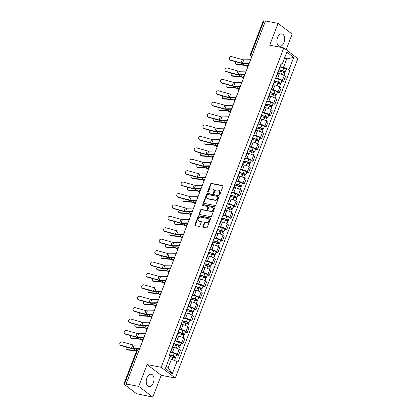 <?xml version="1.0" encoding="UTF-8"?>
<svg xmlns="http://www.w3.org/2000/svg" width="418" height="418" viewBox="0 0 418 418"><rect width="100%" height="100%" fill="white"/><g stroke="black" fill="none" stroke-linecap="round" stroke-linejoin="round"><path stroke-width="0.63" d="M219.413 194.438A0.554 0.423 -52.8 0 0 220.04 194.02L222.966 186.391A0.789 0.606 -52.8 0 0 222.622 185.555L211.451 183.403A0.789 0.606 -52.8 0 0 210.552 183.998L207.626 191.632A0.554 0.423 -52.8 0 0 208.493 191.799L208.875 190.812A2.529 1.938 -52.8 0 1 211.743 188.894L212.673 189.072A2.529 1.938 -52.8 0 1 213.321 189.359A2.529 1.938 -52.8 0 1 213.776 191.752L213.399 192.74A0.554 0.423 -52.8 0 0 214.267 192.907L214.643 191.919A2.529 1.938 -52.8 0 1 217.512 190.007L218.447 190.185A2.529 1.938 -52.8 0 1 219.095 190.472A2.529 1.938 -52.8 0 1 219.549 192.865L219.168 193.853A0.554 0.423 -52.8 0 0 219.413 194.438M153.322 382.841A6.275 3.762 100.9 0 0 151.306 374.241A6.275 3.762 100.9 0 0 146.911 377.966A6.275 3.762 100.9 0 0 148.928 386.566A6.275 3.762 100.9 0 0 153.322 382.841M283.958 42.526A6.275 3.762 100.9 0 0 281.941 33.921A6.275 3.762 100.9 0 0 277.547 37.651A6.275 3.762 100.9 0 0 279.564 46.252A6.275 3.762 100.9 0 0 283.958 42.526M202.923 226.373A0.789 0.606 -52.8 0 0 203.268 227.209L206.403 227.81A0.789 0.606 -52.8 0 0 207.297 227.214L210.552 218.739A0.789 0.606 -52.8 0 0 210.207 217.903L199.031 215.751A0.789 0.606 -52.8 0 0 198.137 216.352L194.882 224.821A0.789 0.606 -52.8 0 0 195.227 225.663L199.015 226.389A0.789 0.606 -52.8 0 0 199.909 225.793L201.304 222.167A0.789 0.606 -52.8 0 0 200.959 221.326L199.078 220.965A2.111 1.62 -52.8 0 1 198.54 220.725A2.111 1.62 -52.8 0 1 198.32 218.384A2.111 1.62 -52.8 0 1 200.556 217.125L207.908 218.541A2.111 1.62 -52.8 0 1 208.451 218.781A2.111 1.62 -52.8 0 1 208.671 221.122A2.111 1.62 -52.8 0 1 206.435 222.381L205.212 222.146A0.789 0.606 -52.8 0 0 204.313 222.747L202.923 226.373L203.331 226.681A0.789 0.606 -52.8 0 0 203.315 227.22M161.186 367.302L147.084 364.585L138.719 386.384L126.131 383.959L265.472 20.963L278.059 23.387L269.688 45.191L283.791 47.908L161.186 367.302L175.283 378.018L297.888 58.624L283.791 47.908M214.972 205.478A0.789 0.606 -52.8 0 0 215.871 204.883L219.121 196.408A0.789 0.606 -52.8 0 0 218.776 195.572L207.605 193.419A0.789 0.606 -52.8 0 0 206.706 194.02L203.456 202.49A0.789 0.606 -52.8 0 0 203.801 203.326L214.972 205.478M214.836 207.574L211.586 216.049A0.789 0.606 -52.8 0 1 210.688 216.644L199.517 214.491A0.789 0.606 -52.8 0 1 199.172 213.655L200.562 210.029A0.789 0.606 -52.8 0 1 201.455 209.434L205.99 210.306A0.789 0.606 -52.8 0 0 206.884 209.705L207.809 207.302A0.789 0.606 -52.8 0 0 207.464 206.461L202.746 205.557A0.554 0.423 -52.8 0 1 203.132 204.548L214.491 206.738A0.789 0.606 -52.8 0 1 214.836 207.574M138.719 386.384L152.81 397.1L137.856 393.986A1.609 0.366 -159 0 1 135.772 393.119L124.141 384.273A1.609 0.366 -159 0 1 123.9 383.943L136.623 350.801A1.609 0.366 21 0 1 137.303 350.754L124.585 383.891A1.609 0.366 -159 0 0 123.9 383.943M286.163 49.711L292.151 34.109L278.059 23.387M152.81 397.1L161.181 375.301L175.283 378.018M126.131 383.959L126.544 384.273L124.585 383.891M252.671 54.319L251.202 54.037A1.609 0.366 21 0 0 250.523 54.089L263.241 20.947A1.609 0.366 21 0 1 263.925 20.9L251.202 54.037A1.609 0.967 100.9 0 0 251.464 56.127L251.861 56.43M265.388 21.182L263.925 20.9M276.418 75.966A3.699 0.841 21 0 1 276.601 76.41L278.456 71.582A3.699 0.841 -159 0 0 278.268 71.138M275.608 78.077L277.583 78.459A3.699 0.841 21 0 1 282.38 80.46L284.235 75.632A3.699 0.841 -159 0 0 279.438 73.631L277.792 73.317M284.235 75.632L285.489 76.583L283.634 81.411L281.763 81.05M276.601 76.41A3.699 0.841 21 0 1 276.167 76.619M282.38 80.46L283.634 81.411M272.034 87.383A3.699 0.841 21 0 1 272.222 87.827L274.072 82.999A3.699 0.841 -159 0 0 273.889 82.555M277.385 92.462L279.255 92.822L281.11 87.994L279.856 87.043A3.699 0.841 -159 0 0 275.054 85.042L273.409 84.729M272.222 87.827A3.699 0.841 21 0 1 271.784 88.031M271.225 89.494L273.2 89.875A3.699 0.841 21 0 1 278.001 91.871L279.255 92.822M267.656 98.794A3.699 0.841 21 0 1 267.839 99.238L269.694 94.411A3.699 0.841 -159 0 0 269.511 93.966M273.001 103.873L274.872 104.234L276.726 99.406L275.472 98.455A3.699 0.841 -159 0 0 270.676 96.459L269.03 96.14M267.839 99.238A3.699 0.841 21 0 1 267.405 99.442M266.846 100.905L268.821 101.287A3.699 0.841 21 0 1 273.623 103.283L274.872 104.234M263.272 110.206A3.699 0.841 21 0 1 263.46 110.65L265.31 105.822A3.699 0.841 -159 0 0 265.127 105.378M268.622 115.29L270.493 115.65L272.348 110.817L271.094 109.866A3.699 0.841 -159 0 0 266.292 107.87L264.646 107.551M263.46 110.65A3.699 0.841 21 0 1 263.026 110.854M262.462 112.317L264.442 112.698A3.699 0.841 21 0 1 269.239 114.694L270.493 115.65M258.894 121.617A3.699 0.841 21 0 1 259.076 122.061L260.931 117.233A3.699 0.841 -159 0 0 260.748 116.789M264.239 126.701L266.114 127.062L267.964 122.234L266.71 121.277A3.699 0.841 -159 0 0 261.914 119.282L260.268 118.963M259.076 122.061A3.699 0.841 21 0 1 258.643 122.27M258.084 123.728L260.059 124.109A3.699 0.841 21 0 1 264.86 126.105L266.114 127.062M254.515 133.028A3.699 0.841 21 0 1 254.698 133.473L256.553 128.645A3.699 0.841 -159 0 0 256.365 128.201M259.86 138.112L261.731 138.473L263.586 133.645L262.332 132.689A3.699 0.841 -159 0 0 257.535 130.693L255.884 130.374M254.698 133.473A3.699 0.841 21 0 1 254.264 133.682M253.705 135.139L255.68 135.521A3.699 0.841 21 0 1 260.477 137.517L261.731 138.473M250.131 144.44A3.699 0.841 21 0 1 250.314 144.884L252.169 140.056A3.699 0.841 -159 0 0 251.986 139.612M255.482 149.524L257.352 149.884L259.202 145.056L257.953 144.1A3.699 0.841 -159 0 0 253.151 142.104L251.505 141.786M250.314 144.884A3.699 0.841 21 0 1 249.88 145.093M249.321 146.551L251.296 146.932A3.699 0.841 21 0 1 256.098 148.933L257.352 149.884M245.753 155.851A3.699 0.841 21 0 1 245.936 156.295L247.79 151.468A3.699 0.841 -159 0 0 247.608 151.023M251.098 160.935L252.968 161.296L254.823 156.468L253.569 155.517A3.699 0.841 -159 0 0 248.773 153.516L247.127 153.202M245.936 156.295A3.699 0.841 21 0 1 245.502 156.504M244.943 157.962L246.918 158.344A3.699 0.841 21 0 1 251.72 160.345L252.968 161.296M241.369 167.268A3.699 0.841 21 0 1 241.557 167.712L243.407 162.884A3.699 0.841 -159 0 0 243.224 162.44M246.719 172.347L248.59 172.707L250.445 167.879L249.191 166.928A3.699 0.841 -159 0 0 244.389 164.927L242.743 164.614M241.557 167.712A3.699 0.841 21 0 1 241.123 167.916M240.559 169.379L242.539 169.76A3.699 0.841 21 0 1 247.336 171.756L248.59 172.707M236.99 178.679A3.699 0.841 21 0 1 237.173 179.123L239.028 174.296A3.699 0.841 -159 0 0 238.845 173.851M242.335 183.758L244.211 184.119L246.061 179.291L244.807 178.34A3.699 0.841 -159 0 0 240.01 176.344L238.364 176.025M237.173 179.123A3.699 0.841 21 0 1 236.74 179.327M236.18 180.79L238.155 181.172A3.699 0.841 21 0 1 242.957 183.168L244.211 184.119M232.612 190.091A3.699 0.841 21 0 1 232.795 190.535L234.65 185.707A3.699 0.841 -159 0 0 234.461 185.263M237.957 195.169L239.827 195.53L241.682 190.702L240.428 189.751A3.699 0.841 -159 0 0 235.627 187.755L233.981 187.436M232.795 190.535A3.699 0.841 21 0 1 232.361 190.739M231.797 192.202L233.777 192.583A3.699 0.841 21 0 1 238.573 194.579L239.827 195.53M228.228 201.502A3.699 0.841 21 0 1 228.411 201.946L230.266 197.118A3.699 0.841 -159 0 0 230.083 196.674M233.578 206.586L235.449 206.947L237.299 202.119L236.05 201.162A3.699 0.841 -159 0 0 231.248 199.167L229.602 198.848M228.411 201.946A3.699 0.841 21 0 1 227.977 202.155M227.418 203.613L229.393 203.994A3.699 0.841 21 0 1 234.195 205.99L235.449 206.947M223.849 212.914A3.699 0.841 21 0 1 224.032 213.358L225.887 208.53A3.699 0.841 -159 0 0 225.699 208.086M229.195 217.997L231.065 218.358L232.92 213.53L231.666 212.574A3.699 0.841 -159 0 0 226.869 210.578L225.224 210.259M224.032 213.358A3.699 0.841 21 0 1 223.599 213.567M223.04 215.024L225.015 215.406A3.699 0.841 21 0 1 229.811 217.402L231.065 218.358M219.466 224.325A3.699 0.841 21 0 1 219.654 224.769L221.503 219.941A3.699 0.841 -159 0 0 221.321 219.497M224.816 229.409L226.687 229.769L228.541 224.941L227.287 223.985A3.699 0.841 -159 0 0 222.486 221.989L220.84 221.671M219.654 224.769A3.699 0.841 21 0 1 219.215 224.978M218.656 226.436L220.636 226.817A3.699 0.841 21 0 1 225.433 228.818L226.687 229.769M215.087 235.736A3.699 0.841 21 0 1 215.27 236.18L217.125 231.353A3.699 0.841 -159 0 0 216.942 230.908M220.432 240.82L222.303 241.181L224.158 236.353L222.904 235.402A3.699 0.841 -159 0 0 218.107 233.401L216.461 233.087M215.27 236.18A3.699 0.841 21 0 1 214.836 236.389M214.277 237.847L216.252 238.229A3.699 0.841 21 0 1 221.054 240.23L222.303 241.181M210.703 247.153A3.699 0.841 21 0 1 210.891 247.597L212.741 242.769A3.699 0.841 -159 0 0 212.558 242.325M216.054 252.232L217.924 252.592L219.779 247.764L218.525 246.813A3.699 0.841 -159 0 0 213.723 244.812L212.078 244.499M210.891 247.597A3.699 0.841 21 0 1 210.458 247.801M209.893 249.264L211.874 249.64A3.699 0.841 21 0 1 216.67 251.641L217.924 252.592M206.325 258.564A3.699 0.841 21 0 1 206.508 259.008L208.363 254.181A3.699 0.841 -159 0 0 208.18 253.736M211.675 263.643L213.546 264.004L215.395 259.176L214.147 258.225A3.699 0.841 -159 0 0 209.345 256.229L207.699 255.91M206.508 259.008A3.699 0.841 21 0 1 206.074 259.212M205.515 260.675L207.49 261.057A3.699 0.841 21 0 1 212.292 263.053L213.546 264.004M201.946 269.976A3.699 0.841 21 0 1 202.129 270.42L203.984 265.592A3.699 0.841 -159 0 0 203.796 265.148M207.291 275.054L209.162 275.415L211.017 270.587L209.763 269.636A3.699 0.841 -159 0 0 204.966 267.64L203.32 267.321M202.129 270.42A3.699 0.841 21 0 1 201.695 270.624M201.136 272.087L203.111 272.468A3.699 0.841 21 0 1 207.908 274.464L209.162 275.415M197.562 281.387A3.699 0.841 21 0 1 197.751 281.831L199.6 277.003A3.699 0.841 -159 0 0 199.417 276.559M202.913 286.471L204.783 286.832L206.638 282.004L205.384 281.048A3.699 0.841 -159 0 0 200.583 279.052L198.937 278.733M197.751 281.831A3.699 0.841 21 0 1 197.312 282.04M196.753 283.498L198.728 283.879A3.699 0.841 21 0 1 203.529 285.875L204.783 286.832M193.184 292.799A3.699 0.841 21 0 1 193.367 293.243L195.222 288.415A3.699 0.841 -159 0 0 195.039 287.971M198.529 297.882L200.4 298.243L202.255 293.415L201.001 292.459A3.699 0.841 -159 0 0 196.204 290.463L194.558 290.144M193.367 293.243A3.699 0.841 21 0 1 192.933 293.452M192.374 294.909L194.349 295.291A3.699 0.841 21 0 1 199.151 297.287L200.4 298.243M188.8 304.21A3.699 0.841 21 0 1 188.988 304.654L190.838 299.826A3.699 0.841 -159 0 0 190.655 299.382M194.151 309.294L196.021 309.654L197.876 304.826L196.622 303.87A3.699 0.841 -159 0 0 191.82 301.874L190.174 301.556M188.988 304.654A3.699 0.841 21 0 1 188.555 304.863M187.99 306.321L189.971 306.702A3.699 0.841 21 0 1 194.767 308.703L196.021 309.654M184.422 315.621A3.699 0.841 21 0 1 184.604 316.065L186.459 311.238A3.699 0.841 -159 0 0 186.276 310.793M189.767 320.705L191.643 321.066L193.492 316.238L192.238 315.287A3.699 0.841 -159 0 0 187.442 313.286L185.796 312.972M184.604 316.065A3.699 0.841 21 0 1 184.171 316.274M183.612 317.732L185.587 318.114A3.699 0.841 21 0 1 190.389 320.115L191.643 321.066M180.043 327.038A3.699 0.841 21 0 1 180.226 327.482L182.081 322.654A3.699 0.841 -159 0 0 181.893 322.21M185.388 332.117L187.259 332.477L189.114 327.649L187.86 326.698A3.699 0.841 -159 0 0 183.063 324.697L181.412 324.384M180.226 327.482A3.699 0.841 21 0 1 179.792 327.686M179.233 329.149L181.208 329.525A3.699 0.841 21 0 1 186.005 331.526L187.259 332.477M175.659 338.449A3.699 0.841 21 0 1 175.842 338.893L177.697 334.066A3.699 0.841 -159 0 0 177.514 333.621M181.01 343.528L182.88 343.889L184.73 339.061L183.481 338.11A3.699 0.841 -159 0 0 178.679 336.114L177.033 335.795M175.842 338.893A3.699 0.841 21 0 1 175.408 339.097M174.849 340.56L176.824 340.942A3.699 0.841 21 0 1 181.626 342.938L182.88 343.889M171.281 349.861A3.699 0.841 21 0 1 171.464 350.305L173.318 345.477A3.699 0.841 -159 0 0 173.13 345.033M176.626 354.939L178.496 355.3L180.351 350.472L179.097 349.521A3.699 0.841 -159 0 0 174.301 347.525L172.655 347.206M171.464 350.305A3.699 0.841 21 0 1 171.03 350.509M170.471 351.972L172.446 352.353A3.699 0.841 21 0 1 177.242 354.349L178.496 355.3M166.27 366.168L168.208 367.641L171.437 359.229L176.966 361.528L172.247 373.817L165.345 368.571L170.063 356.282L169.097 355.546L281.142 63.661L282.108 64.393L280.933 65.401L280.504 65.323M279.987 66.666L283.482 67.34L286.711 58.928L284.773 57.454M284.376 58.478L286.711 58.928L293.729 57.355L289.01 69.644L283.482 67.34M282.108 64.393L286.826 52.104L293.729 57.355M176.966 361.528L177.932 362.265L289.977 70.376L289.01 69.644M147.084 364.585L161.181 375.301M171.437 359.229L169.102 358.78M286.147 69.639L289.977 70.376M168.208 367.641L172.247 373.817M219.544 194.443A0.554 0.423 -52.8 0 1 219.581 194.166L219.962 193.179A2.529 1.938 -52.8 0 0 219.502 190.786L219.095 190.472M213.321 189.359L213.729 189.673A2.529 1.938 -52.8 0 1 214.188 192.066L213.807 193.053A0.554 0.423 -52.8 0 0 213.77 193.33M222.982 185.858L211.858 183.716A0.789 0.606 -52.8 0 0 210.965 184.312L208.033 191.94A0.554 0.423 -52.8 0 0 207.997 192.217M219.136 195.875L208.018 193.733A0.789 0.606 -52.8 0 0 207.119 194.328L203.864 202.803A0.789 0.606 -52.8 0 0 203.848 203.336M217.95 197.03A0.554 0.423 -52.8 0 0 217.71 196.444L207.903 194.558A0.554 0.423 -52.8 0 0 207.276 194.976L206.873 196.016A2.529 1.938 -52.8 0 0 207.328 198.409A2.529 1.938 -52.8 0 0 207.976 198.696L214.685 199.987A2.529 1.938 -52.8 0 0 217.548 198.075L217.95 197.03L218.363 197.343A0.554 0.423 -52.8 0 0 218.118 196.758M207.328 198.409L207.741 198.722A2.529 1.938 -52.8 0 0 208.389 199.01L207.976 198.696M218.363 197.343L217.961 198.383A2.529 1.938 -52.8 0 1 215.092 200.3L208.389 199.01M207.668 206.555L208.075 206.863A0.789 0.606 -52.8 0 1 208.221 207.615L207.297 210.019A0.789 0.606 -52.8 0 1 206.398 210.62L201.868 209.742A0.789 0.606 -52.8 0 0 200.974 210.343L199.579 213.969A0.789 0.606 -52.8 0 0 199.564 214.502M214.852 207.041L203.545 204.862A0.554 0.423 -52.8 0 0 202.882 205.583M210.693 211.21A2.111 1.62 -52.8 0 0 212.929 209.951A2.111 1.62 -52.8 0 0 212.71 207.61A2.111 1.62 -52.8 0 0 212.166 207.37L209.575 206.868A0.789 0.606 -52.8 0 0 208.676 207.469L207.756 209.873A0.789 0.606 -52.8 0 0 208.101 210.714L211.1 211.524A2.111 1.62 -52.8 0 0 213.337 210.264A2.111 1.62 -52.8 0 0 213.117 207.918L212.71 207.61M207.898 210.62L208.31 210.933A0.789 0.606 -52.8 0 0 208.509 211.022L208.101 210.714M211.1 211.524L208.509 211.022M208.451 218.781L208.864 219.089A2.111 1.62 -52.8 0 1 209.084 221.435A2.111 1.62 -52.8 0 1 206.847 222.695L205.619 222.46A0.789 0.606 -52.8 0 0 204.726 223.055L203.331 226.681M198.54 220.725L198.947 221.038A2.111 1.62 -52.8 0 0 199.49 221.279L199.078 220.965M201.319 221.629L199.49 221.279M210.567 218.206L199.443 216.064A0.789 0.606 -52.8 0 0 198.545 216.66L195.295 225.135A0.789 0.606 -52.8 0 0 195.279 225.668M236.938 64.753A1.85 1.071 120.6 0 1 236.64 64.665L235.909 64.231A1.85 1.071 -59.4 0 0 236.201 64.32L236.938 64.753L244.321 65.255A2.978 0.679 -159 0 1 245.904 65.595L247.325 66.039M236.097 61.833A1.85 1.071 -59.4 0 0 235.909 64.231M278.383 70.846L282.275 71.927A2.012 0.46 21 0 1 284.731 73.322L283.926 75.412M278.769 69.843L283.054 71.034L284.23 71.703L283.822 71.734L283.566 72.403M278.863 69.602L282.756 70.684A2.012 0.46 21 0 1 285.207 72.079A2.012 0.46 21 0 1 284.355 72.136L284.141 72.706M279.872 66.969L283.765 68.05A2.012 0.46 21 0 1 286.22 69.445L285.207 72.079M283.947 71.41L283.822 71.734L284.355 72.136M247.383 65.798L245.727 65.281A4.023 0.914 -159 0 0 243.589 64.821L236.201 64.32M250.601 59.711A5.068 1.155 -159 0 0 250.56 59.711L243.788 59.826A2.978 0.679 21 0 1 242.325 59.575L231.692 56.608A1.85 1.667 -40.2 0 0 229.634 59.487A1.85 1.667 -40.2 0 0 230.402 59.973L230.694 60.323A1.85 1.667 139.8 0 1 229.926 59.837L229.634 59.487M249.311 63.076A5.068 1.155 -159 0 0 249.269 63.076L242.492 63.191A2.978 0.679 21 0 1 241.034 62.946L230.402 59.973M249.133 63.526L243.302 63.625A4.023 0.914 21 0 1 241.327 63.29L230.694 60.323M232.554 76.165A1.85 1.071 120.6 0 1 232.262 76.076L231.525 75.642A1.85 1.071 -59.4 0 0 231.823 75.731L232.554 76.165L239.942 76.666A2.978 0.679 -159 0 1 241.526 77.006L242.942 77.45M231.718 73.244A1.85 1.071 -59.4 0 0 231.525 75.642M274.004 82.257L277.897 83.339A2.012 0.46 21 0 1 280.353 84.734L279.548 86.824M274.386 81.254L278.675 82.445L279.851 83.114L279.443 83.145L279.182 83.819M274.48 81.014L278.372 82.095A2.012 0.46 21 0 1 280.828 83.49A2.012 0.46 21 0 1 279.976 83.553L279.757 84.122M275.493 78.38L279.386 79.462A2.012 0.46 21 0 1 281.836 80.857L280.828 83.49M279.569 82.821L279.443 83.145L279.976 83.553M243.004 77.21L241.348 76.693A4.023 0.914 -159 0 0 239.206 76.233L231.823 75.731M228.176 87.576A1.85 1.071 120.6 0 1 227.878 87.487L227.146 87.054A1.85 1.071 -59.4 0 0 227.439 87.143L228.176 87.576L235.564 88.078A2.978 0.679 -159 0 1 237.142 88.417L238.563 88.862M227.335 84.655A1.85 1.071 -59.4 0 0 227.146 87.054M269.62 93.669L273.518 94.75A2.012 0.46 21 0 1 275.969 96.145L275.164 98.24M270.007 92.665L274.292 93.857L275.472 94.525L275.06 94.557L274.804 95.231M270.101 92.425L273.994 93.507A2.012 0.46 21 0 1 276.444 94.902A2.012 0.46 21 0 1 275.598 94.964L275.378 95.534M271.11 89.792L275.002 90.873A2.012 0.46 21 0 1 277.458 92.268L276.444 94.902M275.185 94.233L275.06 94.557L275.598 94.964M238.626 88.626L236.964 88.104A4.023 0.914 -159 0 0 234.827 87.644L227.439 87.143M246.218 71.123A5.068 1.155 -159 0 0 246.181 71.123L239.404 71.238A2.978 0.679 21 0 1 237.946 70.992L227.308 68.019A1.85 1.667 -40.2 0 0 225.25 70.898A1.85 1.667 -40.2 0 0 226.018 71.384L226.316 71.734A1.85 1.667 139.8 0 1 225.548 71.248L225.25 70.898M244.927 74.488A5.068 1.155 -159 0 0 244.891 74.488L238.114 74.603A2.978 0.679 21 0 1 236.651 74.357L226.018 71.384M244.755 74.937L238.924 75.036A4.023 0.914 21 0 1 236.949 74.702L226.316 71.734M241.839 82.534A5.068 1.155 -159 0 0 241.797 82.534L235.026 82.649A2.978 0.679 21 0 1 233.563 82.403L222.93 79.43A1.85 1.667 -40.2 0 0 220.871 82.309A1.85 1.667 -40.2 0 0 221.639 82.795L221.932 83.145A1.85 1.667 139.8 0 1 221.164 82.659L220.871 82.309M240.549 85.899A5.068 1.155 -159 0 0 240.507 85.899L233.735 86.014A2.978 0.679 21 0 1 232.272 85.768L221.639 82.795M240.371 86.354L234.54 86.448A4.023 0.914 21 0 1 232.565 86.118L221.932 83.145M223.792 98.993A1.85 1.071 120.6 0 1 223.499 98.904L222.763 98.47A1.85 1.071 -59.4 0 0 223.06 98.559L223.792 98.993L231.18 99.489A2.978 0.679 -159 0 1 232.763 99.829L234.179 100.273M222.956 96.067A1.85 1.071 -59.4 0 0 222.763 98.47M265.242 105.08L269.135 106.162A2.012 0.46 21 0 1 271.59 107.557L270.786 109.652M265.629 104.077L269.913 105.268L271.089 105.942L270.681 105.968L270.42 106.642M265.717 103.836L269.615 104.918A2.012 0.46 21 0 1 272.066 106.313A2.012 0.46 21 0 1 271.214 106.376L270.995 106.945M266.731 101.203L270.624 102.285A2.012 0.46 21 0 1 273.079 103.68L272.066 106.313M270.807 105.644L270.681 105.968L271.214 106.376M234.242 100.038L232.586 99.515A4.023 0.914 -159 0 0 230.449 99.056L223.06 98.559M219.413 110.404A1.85 1.071 120.6 0 1 219.121 110.315L218.384 109.882A1.85 1.071 -59.4 0 0 218.677 109.971L219.413 110.404L226.802 110.906A2.978 0.679 -159 0 1 228.385 111.245L229.801 111.69M218.572 107.478A1.85 1.071 -59.4 0 0 218.384 109.882M260.858 116.491L264.756 117.578A2.012 0.46 21 0 1 267.206 118.968L266.407 121.063M261.245 115.488L265.529 116.685L266.71 117.353L266.303 117.38L266.041 118.054M261.339 115.248L265.231 116.335A2.012 0.46 21 0 1 267.687 117.724A2.012 0.46 21 0 1 266.836 117.787L266.616 118.357M262.347 112.614L266.245 113.701A2.012 0.46 21 0 1 268.696 115.091L267.687 117.724M266.423 117.056L266.303 117.38L266.836 117.787M229.863 111.449L228.207 110.927A4.023 0.914 -159 0 0 226.065 110.472L218.677 109.971M215.035 121.816A1.85 1.071 120.6 0 1 214.737 121.727L214.006 121.293A1.85 1.071 -59.4 0 0 214.298 121.382L215.035 121.816L222.418 122.317A2.978 0.679 -159 0 1 224.001 122.657L225.422 123.101M214.194 118.89A1.85 1.071 -59.4 0 0 214.006 121.293M256.48 127.903L260.372 128.99A2.012 0.46 21 0 1 262.828 130.385L262.023 132.475M256.866 126.905L261.151 128.096L262.326 128.765L261.919 128.791L261.663 129.465M256.955 126.659L260.853 127.746A2.012 0.46 21 0 1 263.303 129.141A2.012 0.46 21 0 1 262.452 129.199L262.238 129.768M257.969 124.026L261.861 125.113A2.012 0.46 21 0 1 264.317 126.508L263.303 129.141M262.044 128.467L261.919 128.791L262.452 129.199M225.48 122.861L223.823 122.343A4.023 0.914 -159 0 0 221.686 121.884L214.298 121.382M237.461 93.945A5.068 1.155 -159 0 0 237.419 93.945L230.642 94.06A2.978 0.679 21 0 1 229.184 93.815L218.551 90.842A1.85 1.667 -40.2 0 0 216.487 93.721A1.85 1.667 -40.2 0 0 217.255 94.207L217.553 94.557A1.85 1.667 139.8 0 1 216.785 94.071L216.487 93.721M236.165 97.31A5.068 1.155 -159 0 0 236.128 97.31L229.351 97.425A2.978 0.679 21 0 1 227.894 97.18L217.255 94.207M235.992 97.765L230.161 97.864A4.023 0.914 21 0 1 228.186 97.53L217.553 94.557M233.077 105.357A5.068 1.155 -159 0 0 233.04 105.357L226.263 105.472A2.978 0.679 21 0 1 224.8 105.226L214.168 102.258A1.85 1.667 -40.2 0 0 212.109 105.132A1.85 1.667 -40.2 0 0 212.877 105.623L213.17 105.968A1.85 1.667 139.8 0 1 212.407 105.482L212.109 105.132M231.786 108.722A5.068 1.155 -159 0 0 231.744 108.722L224.973 108.837A2.978 0.679 21 0 1 223.51 108.591L212.877 105.623M231.614 109.176L225.783 109.276A4.023 0.914 21 0 1 223.808 108.941L213.17 105.968M228.698 116.768A5.068 1.155 -159 0 0 228.656 116.774L221.885 116.883A2.978 0.679 21 0 1 220.422 116.638L209.789 113.67A1.85 1.667 -40.2 0 0 207.73 116.544A1.85 1.667 -40.2 0 0 208.498 117.035L208.791 117.385A1.85 1.667 139.8 0 1 208.023 116.894L207.73 116.544M227.402 120.133A5.068 1.155 -159 0 0 227.366 120.138L220.589 120.248A2.978 0.679 21 0 1 219.131 120.003L208.498 117.035M227.23 120.588L221.399 120.687A4.023 0.914 21 0 1 219.424 120.353L208.791 117.385M210.651 133.227A1.85 1.071 120.6 0 1 210.358 133.138L209.622 132.705A1.85 1.071 -59.4 0 0 209.92 132.793L210.651 133.227L218.039 133.729A2.978 0.679 -159 0 1 219.622 134.068L221.038 134.512M209.815 130.306A1.85 1.071 -59.4 0 0 209.622 132.705M252.101 139.319L255.994 140.401A2.012 0.46 21 0 1 258.444 141.796L257.645 143.886M252.482 138.316L256.772 139.507L257.948 140.176L257.54 140.208L257.279 140.876M252.576 138.076L256.469 139.157A2.012 0.46 21 0 1 258.925 140.552A2.012 0.46 21 0 1 258.073 140.61L257.854 141.179M253.59 135.442L257.483 136.524A2.012 0.46 21 0 1 259.933 137.919L258.925 140.552M257.66 139.884L257.54 140.208L258.073 140.61M221.101 134.272L219.445 133.755A4.023 0.914 -159 0 0 217.303 133.295L209.92 132.793M224.314 128.185A5.068 1.155 -159 0 0 224.278 128.185L217.501 128.3A2.978 0.679 21 0 1 216.043 128.049L205.405 125.081A1.85 1.667 -40.2 0 0 203.347 127.96A1.85 1.667 -40.2 0 0 204.115 128.446L204.412 128.796A1.85 1.667 139.8 0 1 203.644 128.305L203.347 127.96M223.024 131.55A5.068 1.155 -159 0 0 222.982 131.55L216.21 131.665A2.978 0.679 21 0 1 214.747 131.414L204.115 128.446M222.851 131.999L217.02 132.098A4.023 0.914 21 0 1 215.045 131.764L204.412 128.796M206.273 144.638A1.85 1.071 120.6 0 1 205.975 144.55L205.243 144.116A1.85 1.071 -59.4 0 0 205.536 144.205L206.273 144.638L213.655 145.14A2.978 0.679 -159 0 1 215.239 145.48L216.66 145.924M205.431 141.718A1.85 1.071 -59.4 0 0 205.243 144.116M247.717 150.731L251.61 151.812A2.012 0.46 21 0 1 254.066 153.207L253.261 155.297M248.104 149.728L252.388 150.919L253.564 151.588L253.156 151.619L252.9 152.288M248.198 149.487L252.091 150.569A2.012 0.46 21 0 1 254.541 151.964A2.012 0.46 21 0 1 253.695 152.021L253.475 152.591M249.206 146.854L253.099 147.935A2.012 0.46 21 0 1 255.555 149.331L254.541 151.964M253.282 151.295L253.156 151.619L253.695 152.021M216.723 145.683L215.061 145.166A4.023 0.914 -159 0 0 212.924 144.706L205.536 144.205M219.936 139.596A5.068 1.155 -159 0 0 219.894 139.596L213.123 139.711A2.978 0.679 21 0 1 211.66 139.46L201.027 136.493A1.85 1.667 -40.2 0 0 198.968 139.372A1.85 1.667 -40.2 0 0 199.736 139.858L200.029 140.208A1.85 1.667 139.8 0 1 199.261 139.722L198.968 139.372M218.645 142.961A5.068 1.155 -159 0 0 218.604 142.961L211.832 143.076A2.978 0.679 21 0 1 210.369 142.831L199.736 139.858M218.468 143.411L212.637 143.51A4.023 0.914 21 0 1 210.662 143.175L200.029 140.208M201.889 156.05A1.85 1.071 120.6 0 1 201.596 155.961L200.859 155.527A1.85 1.071 -59.4 0 0 201.157 155.616L201.889 156.05L209.277 156.551A2.978 0.679 -159 0 1 210.86 156.891L212.276 157.335M201.053 153.129A1.85 1.071 -59.4 0 0 200.859 155.527M243.339 162.142L247.231 163.224A2.012 0.46 21 0 1 249.687 164.619L248.882 166.709M243.72 161.139L248.01 162.33L249.185 162.999L248.778 163.03L248.517 163.704M243.814 160.899L247.707 161.98A2.012 0.46 21 0 1 250.163 163.375A2.012 0.46 21 0 1 249.311 163.438L249.091 164.008M244.828 158.265L248.72 159.347A2.012 0.46 21 0 1 251.171 160.742L250.163 163.375M248.903 162.706L248.778 163.03L249.311 163.438M212.339 157.095L210.682 156.578A4.023 0.914 -159 0 0 208.545 156.118L201.157 155.616M215.552 151.008A5.068 1.155 -159 0 0 215.516 151.008L208.739 151.123A2.978 0.679 21 0 1 207.281 150.877L196.648 147.904A1.85 1.667 -40.2 0 0 194.584 150.783A1.85 1.667 -40.2 0 0 195.352 151.269L195.65 151.619A1.85 1.667 139.8 0 1 194.882 151.133L194.584 150.783M214.262 154.373A5.068 1.155 -159 0 0 214.225 154.373L207.448 154.488A2.978 0.679 21 0 1 205.985 154.242L195.352 151.269M214.089 154.822L208.258 154.921A4.023 0.914 21 0 1 206.283 154.587L195.65 151.619M197.51 167.461A1.85 1.071 120.6 0 1 197.212 167.372L196.481 166.939A1.85 1.071 -59.4 0 0 196.773 167.028L197.51 167.461L204.898 167.963A2.978 0.679 -159 0 1 206.482 168.302L207.898 168.747M196.669 164.54A1.85 1.071 -59.4 0 0 196.481 166.939M238.955 173.554L242.853 174.635A2.012 0.46 21 0 1 245.303 176.03L244.504 178.125M239.342 172.55L243.626 173.742L244.807 174.41L244.394 174.442L244.138 175.116M239.436 172.31L243.328 173.392A2.012 0.46 21 0 1 245.784 174.787A2.012 0.46 21 0 1 244.932 174.849L244.713 175.419M240.444 169.677L244.342 170.758A2.012 0.46 21 0 1 246.792 172.153L245.784 174.787M244.52 174.118L244.394 174.442L244.932 174.849M207.96 168.506L206.299 167.989A4.023 0.914 -159 0 0 204.162 167.529L196.773 167.028M211.174 162.419A5.068 1.155 -159 0 0 211.132 162.419L204.36 162.534A2.978 0.679 21 0 1 202.897 162.288L192.264 159.315A1.85 1.667 -40.2 0 0 190.206 162.194A1.85 1.667 -40.2 0 0 190.974 162.68L191.266 163.03A1.85 1.667 139.8 0 1 190.498 162.545L190.206 162.194M209.883 165.784A5.068 1.155 -159 0 0 209.841 165.784L203.07 165.899A2.978 0.679 21 0 1 201.607 165.653L190.974 162.68M209.711 166.239L203.874 166.333A4.023 0.914 21 0 1 201.904 166.003L191.266 163.03M193.132 178.878A1.85 1.071 120.6 0 1 192.834 178.789L192.097 178.355A1.85 1.071 -59.4 0 0 192.395 178.444L193.132 178.878L200.515 179.374A2.978 0.679 -159 0 1 202.098 179.714L203.519 180.158M192.29 175.952A1.85 1.071 -59.4 0 0 192.097 178.355M234.576 184.965L238.469 186.047A2.012 0.46 21 0 1 240.925 187.442L240.12 189.537M234.963 183.962L239.248 185.153L240.423 185.827L240.016 185.853L239.76 186.527M235.052 183.721L238.95 184.803A2.012 0.46 21 0 1 241.4 186.198A2.012 0.46 21 0 1 240.549 186.261L240.329 186.83M236.065 181.088L239.958 182.17A2.012 0.46 21 0 1 242.414 183.565L241.4 186.198M240.141 185.529L240.016 185.853L240.549 186.261M203.576 179.923L201.92 179.4A4.023 0.914 -159 0 0 199.783 178.941L192.395 178.444M206.795 173.831A5.068 1.155 -159 0 0 206.753 173.831L199.982 173.945A2.978 0.679 21 0 1 198.519 173.7L187.886 170.727A1.85 1.667 -40.2 0 0 185.827 173.606A1.85 1.667 -40.2 0 0 186.595 174.092L186.888 174.442A1.85 1.667 139.8 0 1 186.12 173.956L185.827 173.606M205.499 177.195A5.068 1.155 -159 0 0 205.463 177.195L198.686 177.31A2.978 0.679 21 0 1 197.228 177.065L186.595 174.092M205.327 177.65L199.496 177.749A4.023 0.914 21 0 1 197.521 177.415L186.888 174.442M188.748 190.289A1.85 1.071 120.6 0 1 188.455 190.2L187.719 189.767A1.85 1.071 -59.4 0 0 188.016 189.856L188.748 190.289L196.136 190.791A2.978 0.679 -159 0 1 197.719 191.13L199.135 191.575M187.912 187.363A1.85 1.071 -59.4 0 0 187.719 189.767M230.198 196.376L234.09 197.463A2.012 0.46 21 0 1 236.541 198.853L235.742 200.948M230.579 195.373L234.864 196.57L236.045 197.239L235.637 197.265L235.376 197.939M230.673 195.133L234.566 196.22A2.012 0.46 21 0 1 237.022 197.609A2.012 0.46 21 0 1 236.17 197.672L235.951 198.242M231.682 192.499L235.58 193.586A2.012 0.46 21 0 1 238.03 194.976L237.022 197.609M235.757 196.941L235.637 197.265L236.17 197.672M199.198 191.334L197.542 190.812A4.023 0.914 -159 0 0 195.399 190.357L188.016 189.856M202.411 185.242A5.068 1.155 -159 0 0 202.375 185.242L195.598 185.357A2.978 0.679 21 0 1 194.135 185.111L183.502 182.143A1.85 1.667 -40.2 0 0 181.443 185.017A1.85 1.667 -40.2 0 0 182.211 185.508L182.509 185.853A1.85 1.667 139.8 0 1 181.741 185.367L181.443 185.017M201.121 188.607A5.068 1.155 -159 0 0 201.079 188.607L194.307 188.722A2.978 0.679 21 0 1 192.844 188.476L182.211 185.508M200.948 189.061L195.117 189.161A4.023 0.914 21 0 1 193.142 188.826L182.509 185.853M184.369 201.701A1.85 1.071 120.6 0 1 184.072 201.612L183.34 201.178A1.85 1.071 -59.4 0 0 183.633 201.267L184.369 201.701L191.752 202.202A2.978 0.679 -159 0 1 193.335 202.542L194.757 202.986M183.528 198.775A1.85 1.071 -59.4 0 0 183.34 201.178M225.814 207.788L229.707 208.875A2.012 0.46 21 0 1 232.162 210.27L231.358 212.36M226.201 206.79L230.485 207.981L231.661 208.65L231.253 208.676L230.997 209.35M226.295 206.544L230.187 207.631A2.012 0.46 21 0 1 232.638 209.026A2.012 0.46 21 0 1 231.786 209.084L231.572 209.653M227.303 203.911L231.196 204.998A2.012 0.46 21 0 1 233.652 206.393L232.638 209.026M231.379 208.352L231.253 208.676L231.786 209.084M194.814 202.746L193.158 202.228A4.023 0.914 -159 0 0 191.021 201.769L183.633 201.267M198.033 196.653A5.068 1.155 -159 0 0 197.991 196.659L191.219 196.768A2.978 0.679 21 0 1 189.756 196.523L179.123 193.555A1.85 1.667 -40.2 0 0 177.065 196.429A1.85 1.667 -40.2 0 0 177.833 196.92L178.125 197.27A1.85 1.667 139.8 0 1 177.357 196.779L177.065 196.429M196.742 200.018A5.068 1.155 -159 0 0 196.7 200.023L189.924 200.133A2.978 0.679 21 0 1 188.466 199.888L177.833 196.92M196.564 200.473L190.733 200.572A4.023 0.914 21 0 1 188.758 200.238L178.125 197.27M179.986 213.112A1.85 1.071 120.6 0 1 179.693 213.023L178.956 212.59A1.85 1.071 -59.4 0 0 179.254 212.678L179.986 213.112L187.374 213.614A2.978 0.679 -159 0 1 188.957 213.953L190.373 214.397M179.15 210.191A1.85 1.071 -59.4 0 0 178.956 212.59M221.435 219.204L225.328 220.286A2.012 0.46 21 0 1 227.784 221.681L226.979 223.771M221.817 218.201L226.107 219.393L227.282 220.061L226.875 220.087L226.613 220.761M221.911 217.961L225.804 219.042A2.012 0.46 21 0 1 228.259 220.438A2.012 0.46 21 0 1 227.408 220.495L227.188 221.065M222.925 215.327L226.817 216.409A2.012 0.46 21 0 1 229.268 217.804L228.259 220.438M227 219.769L226.875 220.087L227.408 220.495M190.436 214.157L188.779 213.64A4.023 0.914 -159 0 0 186.637 213.18L179.254 212.678M193.649 208.07A5.068 1.155 -159 0 0 193.612 208.07L186.836 208.185A2.978 0.679 21 0 1 185.378 207.934L174.745 204.966A1.85 1.667 -40.2 0 0 172.681 207.845A1.85 1.667 -40.2 0 0 173.449 208.331L173.747 208.681A1.85 1.667 139.8 0 1 172.979 208.19L172.681 207.845M192.358 211.435A5.068 1.155 -159 0 0 192.322 211.435L185.545 211.55A2.978 0.679 21 0 1 184.082 211.299L173.449 208.331M192.186 211.884L186.355 211.983A4.023 0.914 21 0 1 184.38 211.649L173.747 208.681M175.607 224.523A1.85 1.071 120.6 0 1 175.309 224.435L174.578 224.001A1.85 1.071 -59.4 0 0 174.87 224.09L175.607 224.523L182.995 225.025A2.978 0.679 -159 0 1 184.578 225.365L185.994 225.809M174.766 221.603A1.85 1.071 -59.4 0 0 174.578 224.001M217.052 230.616L220.95 231.697A2.012 0.46 21 0 1 223.4 233.092L222.595 235.182M217.438 229.613L221.723 230.804L222.904 231.473L222.491 231.504L222.235 232.173M217.532 229.372L221.425 230.454A2.012 0.46 21 0 1 223.876 231.849A2.012 0.46 21 0 1 223.029 231.906L222.81 232.476M218.541 226.739L222.433 227.82A2.012 0.46 21 0 1 224.889 229.216L223.876 231.849M222.616 231.18L222.491 231.504L223.029 231.906M186.057 225.568L184.395 225.051A4.023 0.914 -159 0 0 182.258 224.591L174.87 224.09M189.27 219.481A5.068 1.155 -159 0 0 189.229 219.481L182.457 219.596A2.978 0.679 21 0 1 180.994 219.345L170.361 216.378A1.85 1.667 -40.2 0 0 168.302 219.257A1.85 1.667 -40.2 0 0 169.071 219.743L169.363 220.093A1.85 1.667 139.8 0 1 168.595 219.607L168.302 219.257M187.98 222.846A5.068 1.155 -159 0 0 187.938 222.846L181.166 222.961A2.978 0.679 21 0 1 179.703 222.716L169.071 219.743M187.807 223.296L181.971 223.395A4.023 0.914 21 0 1 179.996 223.06L169.363 220.093M171.223 235.935A1.85 1.071 120.6 0 1 170.931 235.846L170.194 235.412A1.85 1.071 -59.4 0 0 170.492 235.501L171.223 235.935L178.611 236.436A2.978 0.679 -159 0 1 180.195 236.776L181.611 237.22M170.387 233.014A1.85 1.071 -59.4 0 0 170.194 235.412M212.673 242.027L216.566 243.109A2.012 0.46 21 0 1 219.022 244.504L218.217 246.594M213.06 241.024L217.344 242.215L218.52 242.884L218.112 242.915L217.856 243.589M213.149 240.784L217.046 241.865A2.012 0.46 21 0 1 219.497 243.26A2.012 0.46 21 0 1 218.645 243.323L218.426 243.887M214.162 238.15L218.055 239.232A2.012 0.46 21 0 1 220.511 240.627L219.497 243.26M218.238 242.592L218.112 242.915L218.645 243.323M181.673 236.98L180.017 236.463A4.023 0.914 -159 0 0 177.88 236.003L170.492 235.501M184.892 230.893A5.068 1.155 -159 0 0 184.85 230.893L178.073 231.008A2.978 0.679 21 0 1 176.615 230.762L165.983 227.789A1.85 1.667 -40.2 0 0 163.924 230.668A1.85 1.667 -40.2 0 0 164.687 231.154L164.985 231.504A1.85 1.667 139.8 0 1 164.217 231.018L163.924 230.668M183.596 234.258A5.068 1.155 -159 0 0 183.559 234.258L176.783 234.373A2.978 0.679 21 0 1 175.325 234.127L164.687 231.154M183.424 234.707L177.593 234.806A4.023 0.914 21 0 1 175.617 234.472L164.985 231.504M166.845 247.346A1.85 1.071 120.6 0 1 166.552 247.257L165.815 246.824A1.85 1.071 -59.4 0 0 166.113 246.913L166.845 247.346L174.233 247.848A2.978 0.679 -159 0 1 175.816 248.187L177.232 248.632M166.009 244.425A1.85 1.071 -59.4 0 0 165.815 246.824M208.295 253.439L212.187 254.52A2.012 0.46 21 0 1 214.638 255.915L213.838 258.01M208.676 252.435L212.961 253.627L214.141 254.296L213.734 254.327L213.473 255.001M208.77 252.195L212.663 253.277A2.012 0.46 21 0 1 215.118 254.672A2.012 0.46 21 0 1 214.267 254.734L214.047 255.304M209.779 249.562L213.676 250.643A2.012 0.46 21 0 1 216.127 252.038L215.118 254.672M213.854 254.003L213.734 254.327L214.267 254.734M177.295 248.391L175.638 247.874A4.023 0.914 -159 0 0 173.496 247.414L166.113 246.913M180.508 242.304A5.068 1.155 -159 0 0 180.471 242.304L173.695 242.419A2.978 0.679 21 0 1 172.232 242.174L161.599 239.2A1.85 1.667 -40.2 0 0 159.54 242.079A1.85 1.667 -40.2 0 0 160.308 242.565L160.606 242.915A1.85 1.667 139.8 0 1 159.838 242.43L159.54 242.079M179.218 245.669A5.068 1.155 -159 0 0 179.176 245.669L172.404 245.784A2.978 0.679 21 0 1 170.941 245.538L160.308 242.565M179.045 246.124L173.214 246.218A4.023 0.914 21 0 1 171.239 245.888L160.606 242.915M162.466 258.763A1.85 1.071 120.6 0 1 162.168 258.674L161.437 258.235A1.85 1.071 -59.4 0 0 161.729 258.324L162.466 258.763L169.849 259.259A2.978 0.679 -159 0 1 171.432 259.599L172.853 260.043M161.625 255.837A1.85 1.071 -59.4 0 0 161.437 258.235M203.911 264.85L207.803 265.932A2.012 0.46 21 0 1 210.259 267.327L209.455 269.422M204.297 263.847L208.582 265.038L209.758 265.712L209.35 265.738L209.094 266.412M204.386 263.606L208.284 264.688A2.012 0.46 21 0 1 210.735 266.083A2.012 0.46 21 0 1 209.883 266.146L209.669 266.715M205.4 260.973L209.293 262.055A2.012 0.46 21 0 1 211.748 263.45L210.735 266.083M209.475 265.414L209.35 265.738L209.883 266.146M172.911 259.808L171.255 259.285A4.023 0.914 -159 0 0 169.118 258.826L161.729 258.324M176.13 253.716A5.068 1.155 -159 0 0 176.088 253.716L169.316 253.831A2.978 0.679 21 0 1 167.853 253.585L157.22 250.612A1.85 1.667 -40.2 0 0 155.162 253.491A1.85 1.667 -40.2 0 0 155.93 253.977L156.222 254.327A1.85 1.667 139.8 0 1 155.454 253.841L155.162 253.491M174.834 257.08A5.068 1.155 -159 0 0 174.797 257.08L168.02 257.195A2.978 0.679 21 0 1 166.563 256.95L155.93 253.977M174.661 257.535L168.83 257.634A4.023 0.914 21 0 1 166.855 257.3L156.222 254.327M158.082 270.174A1.85 1.071 120.6 0 1 157.79 270.085L157.053 269.652A1.85 1.071 -59.4 0 0 157.351 269.741L158.082 270.174L165.471 270.676A2.978 0.679 -159 0 1 167.054 271.016L168.47 271.46M157.246 267.248A1.85 1.071 -59.4 0 0 157.053 269.652M199.532 276.261L203.425 277.348A2.012 0.46 21 0 1 205.875 278.738L205.076 280.833M199.914 275.258L204.203 276.455L205.379 277.124L204.972 277.15L204.71 277.824M200.008 275.018L203.9 276.105A2.012 0.46 21 0 1 206.356 277.495A2.012 0.46 21 0 1 205.504 277.557L205.285 278.127M201.021 272.384L204.914 273.471A2.012 0.46 21 0 1 207.365 274.861L206.356 277.495M205.097 276.826L204.972 277.15L205.504 277.557M168.532 271.219L166.876 270.697A4.023 0.914 -159 0 0 164.734 270.242L157.351 269.741M171.746 265.127A5.068 1.155 -159 0 0 171.709 265.127L164.932 265.242A2.978 0.679 21 0 1 163.475 264.996L152.836 262.029A1.85 1.667 -40.2 0 0 150.778 264.902A1.85 1.667 -40.2 0 0 151.546 265.393L151.844 265.738A1.85 1.667 139.8 0 1 151.076 265.252L150.778 264.902M170.455 268.492A5.068 1.155 -159 0 0 170.419 268.492L163.642 268.607A2.978 0.679 21 0 1 162.179 268.361L151.546 265.393M170.283 268.946L164.452 269.046A4.023 0.914 21 0 1 162.477 268.711L151.844 265.738M153.704 281.586A1.85 1.071 120.6 0 1 153.406 281.497L152.674 281.063A1.85 1.071 -59.4 0 0 152.967 281.152L153.704 281.586L161.092 282.087A2.978 0.679 -159 0 1 162.67 282.427L164.091 282.871M152.863 278.66A1.85 1.071 -59.4 0 0 152.674 281.063M195.149 287.673L199.046 288.76A2.012 0.46 21 0 1 201.497 290.155L200.692 292.245M195.535 286.675L199.82 287.866L201.001 288.535L200.588 288.561L200.332 289.235M195.629 286.429L199.522 287.516A2.012 0.46 21 0 1 201.972 288.911A2.012 0.46 21 0 1 201.126 288.969L200.906 289.538M196.638 283.796L200.53 284.883A2.012 0.46 21 0 1 202.986 286.278L201.972 288.911M200.713 288.237L200.588 288.561L201.126 288.969M164.154 282.631L162.492 282.113A4.023 0.914 -159 0 0 160.355 281.654L152.967 281.152M167.367 276.538A5.068 1.155 -159 0 0 167.325 276.538L160.554 276.653A2.978 0.679 21 0 1 159.091 276.408L148.458 273.44A1.85 1.667 -40.2 0 0 146.399 276.314A1.85 1.667 -40.2 0 0 147.167 276.805L147.46 277.155A1.85 1.667 139.8 0 1 146.692 276.664L146.399 276.314M166.077 279.903A5.068 1.155 -159 0 0 166.035 279.908L159.263 280.018A2.978 0.679 21 0 1 157.8 279.773L147.167 276.805M165.899 280.358L160.068 280.457A4.023 0.914 21 0 1 158.093 280.123L147.46 277.155M149.32 292.997A1.85 1.071 120.6 0 1 149.027 292.908L148.291 292.475A1.85 1.071 -59.4 0 0 148.589 292.563L149.32 292.997L156.708 293.499A2.978 0.679 -159 0 1 158.291 293.838L159.707 294.282M148.484 290.076A1.85 1.071 -59.4 0 0 148.291 292.475M190.77 299.089L194.663 300.171A2.012 0.46 21 0 1 197.118 301.566L196.314 303.656M191.157 298.086L195.441 299.278L196.617 299.946L196.209 299.972L195.948 300.646M191.245 297.846L195.138 298.927A2.012 0.46 21 0 1 197.594 300.323A2.012 0.46 21 0 1 196.742 300.38L196.523 300.95M192.259 295.212L196.152 296.294A2.012 0.46 21 0 1 198.602 297.689L197.594 300.323M196.335 299.654L196.209 299.972L196.742 300.38M159.77 294.042L158.114 293.525A4.023 0.914 -159 0 0 155.977 293.065L148.589 292.563M162.983 287.955A5.068 1.155 -159 0 0 162.947 287.955L156.17 288.07A2.978 0.679 21 0 1 154.712 287.819L144.079 284.851A1.85 1.667 -40.2 0 0 142.016 287.73A1.85 1.667 -40.2 0 0 142.784 288.216L143.081 288.566A1.85 1.667 139.8 0 1 142.313 288.075L142.016 287.73M161.693 291.32A5.068 1.155 -159 0 0 161.656 291.32L154.879 291.435A2.978 0.679 21 0 1 153.416 291.184L142.784 288.216M161.52 291.769L155.689 291.868A4.023 0.914 21 0 1 153.714 291.534L143.081 288.566M144.941 304.409A1.85 1.071 120.6 0 1 144.644 304.32L143.912 303.886A1.85 1.071 -59.4 0 0 144.205 303.975L144.941 304.409L152.33 304.91A2.978 0.679 -159 0 1 153.913 305.25L155.329 305.694M144.1 301.488A1.85 1.071 -59.4 0 0 143.912 303.886M186.386 310.501L190.284 311.582A2.012 0.46 21 0 1 192.735 312.977L191.935 315.067M186.773 309.498L191.057 310.689L192.238 311.358L191.831 311.389L191.569 312.058M186.867 309.257L190.76 310.339A2.012 0.46 21 0 1 193.215 311.734A2.012 0.46 21 0 1 192.364 311.791L192.144 312.361M187.875 306.624L191.773 307.705A2.012 0.46 21 0 1 194.224 309.101L193.215 311.734M191.951 311.065L191.831 311.389L192.364 311.791M155.391 305.453L153.735 304.936A4.023 0.914 -159 0 0 151.593 304.476L144.205 303.975M158.605 299.366A5.068 1.155 -159 0 0 158.563 299.366L151.791 299.481A2.978 0.679 21 0 1 150.328 299.231L139.696 296.263A1.85 1.667 -40.2 0 0 137.637 299.142A1.85 1.667 -40.2 0 0 138.405 299.628L138.698 299.978A1.85 1.667 139.8 0 1 137.935 299.492L137.637 299.142M157.314 302.731A5.068 1.155 -159 0 0 157.272 302.731L150.501 302.846A2.978 0.679 21 0 1 149.038 302.595L138.405 299.628M157.142 303.181L151.306 303.28A4.023 0.914 21 0 1 149.336 302.945L138.698 299.978M140.563 315.82A1.85 1.071 120.6 0 1 140.265 315.731L139.534 315.297A1.85 1.071 -59.4 0 0 139.826 315.386L140.563 315.82L147.946 316.321A2.978 0.679 -159 0 1 149.529 316.661L150.95 317.105M139.722 312.899A1.85 1.071 -59.4 0 0 139.534 315.297M182.008 321.912L185.9 322.994A2.012 0.46 21 0 1 188.356 324.389L187.551 326.479M182.394 320.909L186.679 322.1L187.854 322.769L187.447 322.8L187.191 323.475M182.483 320.669L186.381 321.75A2.012 0.46 21 0 1 188.831 323.145A2.012 0.46 21 0 1 187.98 323.203L187.76 323.772M183.497 318.035L187.389 319.117A2.012 0.46 21 0 1 189.845 320.512L188.831 323.145M187.572 322.477L187.447 322.8L187.98 323.203M151.008 316.865L149.351 316.348A4.023 0.914 -159 0 0 147.214 315.888L139.826 315.386M154.226 310.778A5.068 1.155 -159 0 0 154.185 310.778L147.413 310.893A2.978 0.679 21 0 1 145.95 310.647L135.317 307.674A1.85 1.667 -40.2 0 0 133.258 310.553A1.85 1.667 -40.2 0 0 134.026 311.039L134.319 311.389A1.85 1.667 139.8 0 1 133.551 310.903L133.258 310.553M152.931 314.143A5.068 1.155 -159 0 0 152.894 314.143L146.117 314.258A2.978 0.679 21 0 1 144.659 314.012L134.026 311.039M152.758 314.592L146.927 314.691A4.023 0.914 21 0 1 144.952 314.357L134.319 311.389M136.179 327.231A1.85 1.071 120.6 0 1 135.887 327.142L135.15 326.709A1.85 1.071 -59.4 0 0 135.448 326.798L136.179 327.231L143.567 327.733A2.978 0.679 -159 0 1 145.15 328.073L146.566 328.517M135.343 324.311A1.85 1.071 -59.4 0 0 135.15 326.709M177.629 333.324L181.522 334.405A2.012 0.46 21 0 1 183.972 335.8L183.173 337.896M178.011 332.32L182.295 333.512L183.476 334.181L183.068 334.212L182.807 334.886M178.105 332.08L181.997 333.162A2.012 0.46 21 0 1 184.453 334.557A2.012 0.46 21 0 1 183.601 334.619L183.382 335.189M179.113 329.447L183.011 330.528A2.012 0.46 21 0 1 185.461 331.923L184.453 334.557M183.189 333.888L183.068 334.212L183.601 334.619M146.629 328.276L144.973 327.759A4.023 0.914 -159 0 0 142.831 327.299L135.448 326.798M149.843 322.189A5.068 1.155 -159 0 0 149.806 322.189L143.029 322.304A2.978 0.679 21 0 1 141.566 322.059L130.933 319.086A1.85 1.667 -40.2 0 0 128.875 321.964A1.85 1.667 -40.2 0 0 129.643 322.45L129.941 322.8A1.85 1.667 139.8 0 1 129.172 322.315L128.875 321.964M148.552 325.554A5.068 1.155 -159 0 0 148.51 325.554L141.739 325.669A2.978 0.679 21 0 1 140.276 325.423L129.643 322.45M148.38 326.009L142.548 326.103A4.023 0.914 21 0 1 140.573 325.774L129.941 322.8M131.801 338.643A1.85 1.071 120.6 0 1 131.503 338.554L130.771 338.12A1.85 1.071 -59.4 0 0 131.064 338.209L131.801 338.643L139.184 339.144A2.978 0.679 -159 0 1 140.767 339.484L142.188 339.928M130.959 335.722A1.85 1.071 -59.4 0 0 130.771 338.12M173.245 344.735L177.138 345.817A2.012 0.46 21 0 1 179.594 347.212L178.789 349.307M173.632 343.732L177.916 344.923L179.092 345.597L178.685 345.623L178.429 346.297M173.726 343.491L177.619 344.573A2.012 0.46 21 0 1 180.069 345.968A2.012 0.46 21 0 1 179.223 346.031L179.003 346.6M174.734 340.858L178.627 341.94A2.012 0.46 21 0 1 181.083 343.335L180.069 345.968M178.81 345.299L178.685 345.623L179.223 346.031M142.251 339.693L140.589 339.17A4.023 0.914 -159 0 0 138.452 338.711L131.064 338.209M145.464 333.601A5.068 1.155 -159 0 0 145.422 333.601L138.651 333.716A2.978 0.679 21 0 1 137.188 333.47L126.555 330.497A1.85 1.667 -40.2 0 0 124.496 333.376A1.85 1.667 -40.2 0 0 125.264 333.862L125.557 334.212A1.85 1.667 139.8 0 1 124.789 333.726L124.496 333.376M144.173 336.965A5.068 1.155 -159 0 0 144.132 336.965L137.36 337.08A2.978 0.679 21 0 1 135.897 336.835L125.264 333.862M143.996 337.42L138.165 337.519A4.023 0.914 21 0 1 136.19 337.185L125.557 334.212M127.417 350.059A1.85 1.071 120.6 0 1 127.124 349.97L126.388 349.537A1.85 1.071 -59.4 0 0 126.685 349.626L127.417 350.059L134.805 350.561A2.978 0.679 -159 0 1 136.388 350.901L136.566 350.953M126.581 347.133A1.85 1.071 -59.4 0 0 126.388 349.537M169.995 356.46L172.759 357.233A2.012 0.46 21 0 1 175.215 358.623L174.494 360.499M169.248 355.143L173.538 356.34L174.714 357.009L174.306 357.035L174.045 357.709M169.342 354.903L173.235 355.99A2.012 0.46 21 0 1 175.691 357.38A2.012 0.46 21 0 1 174.839 357.442L174.619 358.012M170.356 352.269L174.249 353.356A2.012 0.46 21 0 1 176.699 354.746L175.691 357.38M174.431 356.711L174.306 357.035L174.839 357.442M136.655 350.723L136.211 350.582A4.023 0.914 -159 0 0 134.068 350.127L126.685 349.626M141.08 345.012A5.068 1.155 -159 0 0 141.044 345.012L134.267 345.127A2.978 0.679 21 0 1 132.809 344.881L122.176 341.914A1.85 1.667 -40.2 0 0 120.112 344.787A1.85 1.667 -40.2 0 0 120.88 345.278L121.178 345.623A1.85 1.667 139.8 0 1 120.41 345.137L120.112 344.787M139.79 348.377A5.068 1.155 -159 0 0 139.753 348.377L132.976 348.492A2.978 0.679 21 0 1 131.513 348.246L120.88 345.278M139.617 348.831L133.786 348.931A4.023 0.914 21 0 1 131.811 348.596L121.178 345.623M251.939 56.221L251.464 56.127A1.609 1.233 -52.8 0 1 251.051 55.944L251.819 56.529M181.626 342.938L183.481 338.11M186.005 331.526L187.86 326.698M190.389 320.115L192.238 315.287M194.767 308.703L196.622 303.87M199.151 297.287L201.001 292.459M203.529 285.875L205.384 281.048M207.908 274.464L209.763 269.636M212.292 263.053L214.147 258.225M216.67 251.641L218.525 246.813M221.054 240.23L222.904 235.402M225.433 228.818L227.287 223.985M229.811 217.402L231.666 212.574M234.195 205.99L236.05 201.162M238.573 194.579L240.428 189.751M242.957 183.168L244.807 178.34M247.336 171.756L249.191 166.928M251.72 160.345L253.569 155.517M256.098 148.933L257.953 144.1M260.477 137.517L262.332 132.689M264.86 126.105L266.71 121.277M269.239 114.694L271.094 109.866M273.623 103.283L275.472 98.455M278.001 91.871L279.856 87.043M177.242 354.349L179.097 349.521M172.446 352.353L174.301 347.525M176.824 340.942L178.679 336.114M181.208 329.525L183.063 324.697M185.587 318.114L187.442 313.286M189.971 306.702L191.82 301.874M194.349 295.291L196.204 290.463M198.728 283.879L200.583 279.052M203.111 272.468L204.966 267.64M207.49 261.057L209.345 256.229M211.874 249.64L213.723 244.812M216.252 238.229L218.107 233.401M220.636 226.817L222.486 221.989M225.015 215.406L226.869 210.578M229.393 203.994L231.248 199.167M233.777 192.583L235.627 187.755M238.155 181.172L240.01 176.344M242.539 169.76L244.389 164.927M246.918 158.344L248.773 153.516M251.296 146.932L253.151 142.104M255.68 135.521L257.535 130.693M260.059 124.109L261.914 119.282M264.442 112.698L266.292 107.87M268.821 101.287L270.676 96.459M273.2 89.875L275.054 85.042M277.583 78.459L279.438 73.631M248.595 64.936A1.609 0.967 100.9 0 0 247.916 66.708M244.211 76.348A1.609 0.967 100.9 0 0 243.532 78.119M239.833 87.759A1.609 0.967 100.9 0 0 239.153 89.53M235.449 99.176A1.609 0.967 100.9 0 0 234.77 100.942M231.07 110.587A1.609 0.967 100.9 0 0 230.391 112.353M226.692 121.999A1.609 0.967 100.9 0 0 226.013 123.77M222.308 133.41A1.609 0.967 100.9 0 0 221.629 135.181M217.93 144.821A1.609 0.967 100.9 0 0 217.25 146.593M213.546 156.233A1.609 0.967 100.9 0 0 212.866 158.004M209.167 167.644A1.609 0.967 100.9 0 0 208.488 169.415M204.789 179.061A1.609 0.967 100.9 0 0 204.109 180.827M200.405 190.472A1.609 0.967 100.9 0 0 199.726 192.238M196.026 201.884A1.609 0.967 100.9 0 0 195.347 203.655M191.643 213.295A1.609 0.967 100.9 0 0 190.963 215.066M187.264 224.706A1.609 0.967 100.9 0 0 186.585 226.478M182.885 236.118A1.609 0.967 100.9 0 0 182.201 237.889M178.502 247.529A1.609 0.967 100.9 0 0 177.822 249.3M174.123 258.946A1.609 0.967 100.9 0 0 173.444 260.712M169.739 270.357A1.609 0.967 100.9 0 0 169.06 272.123M165.361 281.769A1.609 0.967 100.9 0 0 164.682 283.54M160.977 293.18A1.609 0.967 100.9 0 0 160.298 294.951M156.598 304.591A1.609 0.967 100.9 0 0 155.919 306.363M152.22 316.003A1.609 0.967 100.9 0 0 151.541 317.774M147.836 327.414A1.609 0.967 100.9 0 0 147.157 329.185M143.458 338.831A1.609 0.967 100.9 0 0 142.778 340.597M138.771 351.036L137.303 350.754A1.609 0.967 100.9 0 1 138.431 349.798A1.609 1.609 0 0 0 136.623 350.801M219.962 193.179L219.549 192.865M213.807 193.053L213.399 192.74M214.188 192.066L213.776 191.752M208.033 191.94L207.626 191.632M210.965 184.312L210.552 183.998M211.858 183.716L211.451 183.403M222.966 185.817L222.622 185.555M219.581 194.166L219.168 193.853M203.864 202.803L203.456 202.49M207.119 194.328L206.706 194.02M208.018 193.733L207.605 193.419M219.121 195.833L218.776 195.572M215.092 200.3L214.685 199.987M217.961 198.383L217.548 198.075M199.579 213.969L199.172 213.655M200.974 210.343L200.562 210.029M201.868 209.742L201.455 209.434M206.398 210.62L205.99 210.306M207.297 210.019L206.884 209.705M208.221 207.615L207.809 207.302M203.545 204.862L203.132 204.548M214.836 206.999L214.491 206.738M204.726 223.055L204.313 222.747M205.619 222.46L205.212 222.146M206.847 222.695L206.435 222.381M201.298 221.587L200.959 221.326M195.295 225.135L194.882 224.821M198.545 216.66L198.137 216.352M199.443 216.064L199.031 215.751M210.547 218.165L210.207 217.903M282.275 71.927L281.408 74.2M283.765 68.05L282.756 70.684M244.055 63.614L243.589 64.821M246.385 63.573L245.727 65.281M242.492 63.191L243.788 59.826M249.269 63.076L250.56 59.711M241.034 62.946L242.325 59.575M277.897 83.339L277.024 85.612M279.386 79.462L278.372 82.095M239.671 75.026L239.206 76.233M242.001 74.984L241.348 76.693M273.518 94.75L272.646 97.023M275.002 90.873L273.994 93.507M235.292 86.437L234.827 87.644M237.623 86.401L236.964 88.104M238.114 74.603L239.404 71.238M244.891 74.488L246.181 71.123M236.651 74.357L237.946 70.992M233.735 86.014L235.026 82.649M240.507 85.899L241.797 82.534M232.272 85.768L233.563 82.403M269.135 106.162L268.262 108.434M270.624 102.285L269.615 104.918M230.908 97.849L230.449 99.056M233.239 97.812L232.586 99.515M264.756 117.578L263.883 119.846M266.245 113.701L265.231 116.335M226.53 109.26L226.065 110.472M228.86 109.223L228.207 110.927M260.372 128.99L259.5 131.257M261.861 125.113L260.853 127.746M222.151 120.671L221.686 121.884M224.476 120.635L223.823 122.343M229.351 97.425L230.642 94.06M236.128 97.31L237.419 93.945M227.894 97.18L229.184 93.815M224.973 108.837L226.263 105.472M231.744 108.722L233.04 105.357M223.51 108.591L224.8 105.226M220.589 120.248L221.885 116.883M227.366 120.138L228.656 116.774M219.131 120.003L220.422 116.638M255.994 140.401L255.121 142.674M257.483 136.524L256.469 139.157M217.768 132.088L217.303 133.295M220.098 132.046L219.445 133.755M216.21 131.665L217.501 128.3M222.982 131.55L224.278 128.185M214.747 131.414L216.043 128.049M251.61 151.812L250.743 154.085M253.099 147.935L252.091 150.569M213.389 143.499L212.924 144.706M215.719 143.458L215.061 145.166M211.832 143.076L213.123 139.711M218.604 142.961L219.894 139.596M210.369 142.831L211.66 139.46M247.231 163.224L246.359 165.497M248.72 159.347L247.707 161.98M209.005 154.911L208.545 156.118M211.336 154.869L210.682 156.578M207.448 154.488L208.739 151.123M214.225 154.373L215.516 151.008M205.985 154.242L207.281 150.877M242.853 174.635L241.98 176.908M244.342 170.758L243.328 173.392M204.627 166.322L204.162 167.529M206.957 166.286L206.299 167.989M203.07 165.899L204.36 162.534M209.841 165.784L211.132 162.419M201.607 165.653L202.897 162.288M238.469 186.047L237.596 188.319M239.958 182.17L238.95 184.803M200.243 177.734L199.783 178.941M202.573 177.697L201.92 179.4M198.686 177.31L199.982 173.945M205.463 177.195L206.753 173.831M197.228 177.065L198.519 173.7M234.09 197.463L233.218 199.731M235.58 193.586L234.566 196.22M195.864 189.145L195.399 190.357M198.195 189.108L197.542 190.812M194.307 188.722L195.598 185.357M201.079 188.607L202.375 185.242M192.844 188.476L194.135 185.111M229.707 208.875L228.839 211.142M231.196 204.998L230.187 207.631M191.486 200.556L191.021 201.769M193.816 200.52L193.158 202.228M189.924 200.133L191.219 196.768M196.7 200.023L197.991 196.659M188.466 199.888L189.756 196.523M225.328 220.286L224.456 222.559M226.817 216.409L225.804 219.042M187.102 211.973L186.637 213.18M189.432 211.931L188.779 213.64M185.545 211.55L186.836 208.185M192.322 211.435L193.612 208.07M184.082 211.299L185.378 207.934M220.95 231.697L220.077 233.97M222.433 227.82L221.425 230.454M182.723 223.384L182.258 224.591M185.054 223.343L184.395 225.051M181.166 222.961L182.457 219.596M187.938 222.846L189.229 219.481M179.703 222.716L180.994 219.345M216.566 243.109L215.693 245.382M218.055 239.232L217.046 241.865M178.34 234.796L177.88 236.003M180.67 234.754L180.017 236.463M176.783 234.373L178.073 231.008M183.559 234.258L184.85 230.893M175.325 234.127L176.615 230.762M212.187 254.52L211.315 256.793M213.676 250.643L212.663 253.277M173.961 246.207L173.496 247.414M176.291 246.165L175.638 247.874M172.404 245.784L173.695 242.419M179.176 245.669L180.471 242.304M170.941 245.538L172.232 242.174M207.803 265.932L206.936 268.204M209.293 262.055L208.284 264.688M169.583 257.619L169.118 258.826M171.913 257.582L171.255 259.285M168.02 257.195L169.316 253.831M174.797 257.08L176.088 253.716M166.563 256.95L167.853 253.585M203.425 277.348L202.552 279.616M204.914 273.471L203.9 276.105M165.199 269.03L164.734 270.242M167.529 268.993L166.876 270.697M163.642 268.607L164.932 265.242M170.419 268.492L171.709 265.127M162.179 268.361L163.475 264.996M199.046 288.76L198.174 291.027M200.53 284.883L199.522 287.516M160.82 280.441L160.355 281.654M163.151 280.405L162.492 282.113M159.263 280.018L160.554 276.653M166.035 279.908L167.325 276.538M157.8 279.773L159.091 276.408M194.663 300.171L193.79 302.444M196.152 296.294L195.138 298.927M156.436 291.858L155.977 293.065M158.767 291.816L158.114 293.525M154.879 291.435L156.17 288.07M161.656 291.32L162.947 287.955M153.416 291.184L154.712 287.819M190.284 311.582L189.411 313.855M191.773 307.705L190.76 310.339M152.058 303.269L151.593 304.476M154.388 303.228L153.735 304.936M150.501 302.846L151.791 299.481M157.272 302.731L158.563 299.366M149.038 302.595L150.328 299.231M185.9 322.994L185.028 325.267M187.389 319.117L186.381 321.75M147.674 314.681L147.214 315.888M150.005 314.639L149.351 316.348M146.117 314.258L147.413 310.893M152.894 314.143L154.185 310.778M144.659 314.012L145.95 310.647M181.522 334.405L180.649 336.678M183.011 330.528L181.997 333.162M143.296 326.092L142.831 327.299M145.626 326.05L144.973 327.759M141.739 325.669L143.029 322.304M148.51 325.554L149.806 322.189M140.276 325.423L141.566 322.059M177.138 345.817L176.271 348.089M178.627 341.94L177.619 344.573M138.917 337.504L138.452 338.711M141.247 337.467L140.589 339.17M137.36 337.08L138.651 333.716M144.132 336.965L145.422 333.601M135.897 336.835L137.188 333.47M172.759 357.233L171.918 359.428M174.249 353.356L173.235 355.99M134.533 348.915L134.068 350.127M136.864 348.878L136.211 350.582M132.976 348.492L134.267 345.127M139.753 348.377L141.044 345.012M131.513 348.246L132.809 344.881M248.673 64.727A1.609 1.609 0 0 0 247.67 67.345M244.295 76.139A1.609 1.609 0 0 0 243.286 78.756M239.911 87.55A1.609 1.609 0 0 0 238.908 90.173M235.533 98.962A1.609 1.609 0 0 0 234.524 101.584M231.149 110.378A1.609 1.609 0 0 0 230.146 112.996M226.77 121.79A1.609 1.609 0 0 0 225.767 124.407M222.392 133.201A1.609 1.609 0 0 0 221.383 135.819M218.008 144.612A1.609 1.609 0 0 0 217.005 147.23M213.629 156.024A1.609 1.609 0 0 0 212.621 158.641M209.246 167.435A1.609 1.609 0 0 0 208.242 170.058M204.867 178.847A1.609 1.609 0 0 0 203.864 181.469M200.488 190.263A1.609 1.609 0 0 0 199.48 192.881M196.105 201.675A1.609 1.609 0 0 0 195.101 204.292M191.726 213.086A1.609 1.609 0 0 0 190.718 215.704M187.342 224.497A1.609 1.609 0 0 0 186.339 227.115M182.964 235.909A1.609 1.609 0 0 0 181.961 238.526M178.585 247.32A1.609 1.609 0 0 0 177.577 249.943M174.201 258.732A1.609 1.609 0 0 0 173.198 261.354M169.823 270.148A1.609 1.609 0 0 0 168.815 272.766M165.439 281.56A1.609 1.609 0 0 0 164.436 284.177M161.061 292.971A1.609 1.609 0 0 0 160.052 295.589M156.677 304.382A1.609 1.609 0 0 0 155.674 307M152.298 315.794A1.609 1.609 0 0 0 151.295 318.411M147.92 327.205A1.609 1.609 0 0 0 146.911 329.828M143.536 338.617A1.609 1.609 0 0 0 142.533 341.24M139.189 349.944L138.431 349.798M250.523 54.089A1.609 1.609 0 0 0 251.051 55.944M218.264 196.821L217.851 196.507"/></g></svg>
